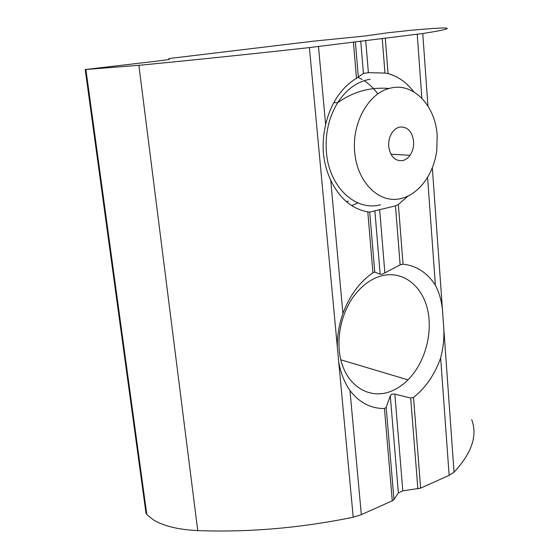 <?xml version="1.0" encoding="UTF-8"?>
<svg xmlns="http://www.w3.org/2000/svg" width="559" height="559" viewBox="0 0 559 559"><rect width="100%" height="100%" fill="white"/><g stroke="black" fill="none" stroke-linecap="round" stroke-linejoin="round"><path stroke-width="0.84" d="M407.895 196.237L398.357 204.461L395.472 205.859L369.716 212.092L367.787 211.847C351.891 208.975 339.537 198.431 330.718 180.208C326.882 172.039 324.451 163.123 323.423 153.459C322.648 143.887 323.388 134.314 325.645 124.734C327.791 115.231 331.242 106.629 335.994 98.929C341.675 89.887 348.502 83.018 356.474 78.33L363.427 73.397L368.381 72.67L384.962 73.068L388.079 73.62C398.12 76.422 406.673 82.473 413.744 91.788M358.019 77.296L362.253 79.49M364.168 80.678C369.352 84.109 373.915 88.532 377.849 93.954M384.865 272.876L381.993 274.21L380.155 274.231L374.775 272.044L372.944 272.764C359.654 281.925 349.641 295.508 342.919 313.529C339.047 324.639 337.182 335.777 337.322 346.922L338.719 361.883C340.641 372.874 344.393 382.426 349.969 390.538C359.304 402.648 370.792 408.629 384.445 408.503L386.185 407.35L390.287 395.863L391.936 394.088L394.85 394.158L410.676 398.022L413.513 397.428C425.713 387.75 434.755 374.579 440.646 357.907C443.441 347.46 444.44 336.972 443.643 326.428L442.644 312.425C441.98 302.3 439.563 293.23 435.384 285.209C427.272 272.694 416.497 265.693 403.046 264.197L400.139 264.833L384.865 272.876L379.673 209.793M390.301 391.566C396.673 389.169 402.571 385.27 407.986 379.868C425.161 362.679 433.302 332.437 427.307 308.526C421.416 284.58 401.662 270.053 380.686 276.083C371.567 278.787 363.336 284.538 355.992 293.356C340.179 312.53 334.478 343.827 342.723 366.138C350.891 388.533 371.253 398.742 390.301 391.566M138.87 65.319L85.213 69.533L159.357 60.84L169.293 59.492L168.825 58.639L171.662 58.22L313.837 41.135L364.789 36.014L388.554 32.681L411.752 30.2C430.185 28.593 441.233 27.852 444.901 27.971L445.537 28.027C450.952 28.453 443.364 30.284 422.765 33.519L309.4 47.585C251.264 54.027 194.42 59.939 138.87 65.319L197.746 530.596C178.349 529.659 163.549 526.075 153.341 519.835L146.807 514.518L145.85 512.093M471.726 419.795C477.7 435.545 471.803 453.007 454.034 472.18L449.143 475.367L420.634 488.126L402.815 490.879L398.364 492.849L393.962 499.55L392.271 500.815L361.331 514.657L353.211 517.222C300.889 527.996 249.062 532.454 197.746 530.596M357.928 202.924L351.73 205.635M402.557 160.608C405.457 159.951 407.951 158.176 410.026 155.283C412.717 151.293 413.912 146.668 413.604 141.413C412.137 131.456 407.588 126.662 399.964 127.04C396.869 127.669 394.228 129.576 392.048 132.749C389.497 136.717 388.379 141.266 388.708 146.388C390.315 156.478 394.927 161.216 402.557 160.608M437.166 135.732L436.81 149.966C433.756 176.183 416.071 198.096 396.01 199.318C375.976 200.793 357.026 180.061 354.692 152.146C351.758 123.441 368.192 93.646 389.155 88.476C412.64 81.348 435.636 105.281 437.166 135.732M346.328 201.603L348.418 201.184M365.719 40.346L368.381 72.67M382.237 38.578L384.962 73.068M318.483 46.523L325.645 124.734M353.414 42.191L356.474 78.33M330.718 180.208L342.919 313.529M309.4 47.585L337.322 346.922M355.363 41.911L358.326 77.016M369.716 212.092L374.775 272.044M367.787 211.847L372.944 272.764M374.886 210.953L380.155 274.231M360.723 40.961L363.427 73.397M385.305 38.229L388.079 73.62M398.357 204.461L403.046 264.197M395.472 205.859L400.139 264.833M417.231 34.267L421.856 98.209M427.6 177.587L435.384 285.209M422.765 33.519L427.928 105.979M432.345 167.91L442.644 312.425M386.185 407.35L393.962 499.55M390.287 395.863L398.364 492.849M413.513 397.428L420.634 488.126M440.646 357.907L449.143 475.367M443.643 326.428L454.034 472.18M394.85 394.158L402.815 490.879M410.676 398.022L417.866 488.859M85.904 69.547L146.807 514.518M338.719 361.883L353.211 517.222M349.969 390.538L361.331 514.657M384.445 408.503L392.271 500.815M168.825 58.639L168.937 59.603M380.483 204.762C355.748 211.595 329.139 187.293 326.435 152.348C325.017 133.964 328.755 117.418 337.657 102.716C346.447 89.237 357.292 81.418 370.177 79.252M340.801 359.8L407.986 379.868M85.213 69.533L145.99 513.141M410.026 155.283L390.937 154.242M389.155 88.476C370.282 86.945 353.113 91.69 337.657 102.716L333.793 102.723"/></g></svg>
